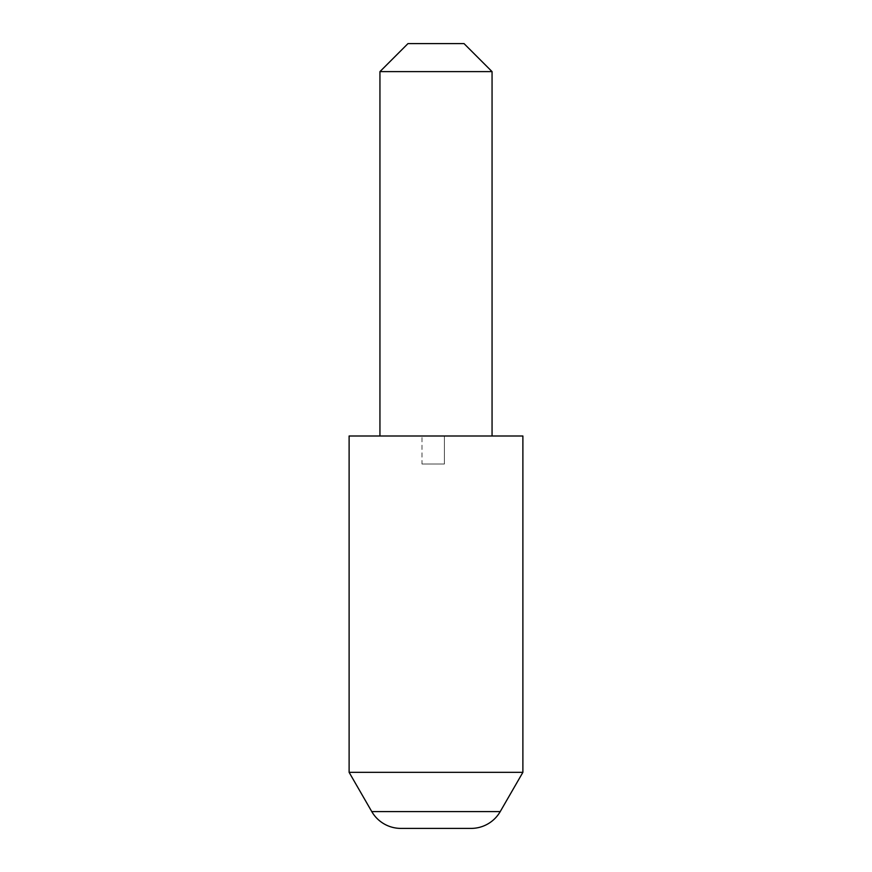 <?xml version="1.0" encoding="UTF-8"?>
<svg xmlns="http://www.w3.org/2000/svg" width="872" height="872" viewBox="0 0 872 872"><rect width="100%" height="100%" fill="white"/><g stroke="black" fill="none" stroke-linecap="round" stroke-linejoin="round"><path stroke-width="0.65" stroke-dasharray="4.36 3.27" d="M492.059 436L379.941 436L492.059 436M379.941 71.624L492.059 71.624M464.024 43.6L407.976 43.6M522.884 772.341L349.116 772.341M522.884 436L349.116 436M400.891 828.4L471.109 828.4M421.983 464.024L444.404 464.024L444.404 436L421.983 436L444.404 436L444.404 464.024L421.983 464.024L421.983 436M500.234 811.581L371.766 811.581"/><path stroke-width="1.31" d="M371.766 811.581L500.234 811.581A33.637 33.637 0 0 1 471.109 828.4L400.891 828.4A33.637 33.637 0 0 1 371.766 811.581L349.116 772.341L522.884 772.341L522.884 436L349.116 436L349.116 772.341M500.234 811.581L522.884 772.341M379.941 71.624L407.976 43.6L464.024 43.6L492.059 71.624L379.941 71.624L379.941 436M492.059 71.624L492.059 436"/></g></svg>
